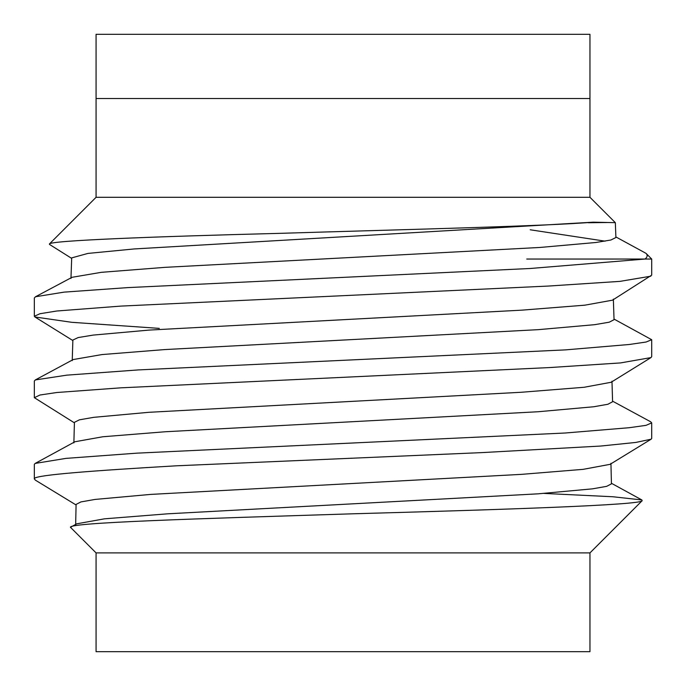 <?xml version="1.0" encoding="UTF-8"?>
<svg xmlns="http://www.w3.org/2000/svg" width="686" height="686" viewBox="0 0 686 686"><rect width="100%" height="100%" fill="white"/><g stroke="black" fill="none" stroke-linecap="round" stroke-linejoin="round"><path stroke-width="1.03" d="M49.401 243.984L96.074 197.302L589.96 197.302L615.333 222.667L593.21 222.17C547.702 226.106 406.944 229.441 279.176 233.36C150.989 236.67 50.327 240.572 49.401 243.984L49.538 244.456M588.339 222.736L607.153 222.521M526.745 259.042L645.08 259.042C647.498 257.036 647.798 255.132 645.989 253.331L615.882 236.936M605.121 241.163L530.201 229.784M645.989 253.331L651.7 259.042L651.7 275.137L612.521 300.168L584.909 305.167L522.029 310.141L149.111 330.086L93.193 335.085L78.127 337.572L72.879 340.05L72.227 360.622M589.96 197.302L589.96 98.527L96.074 98.527L589.96 98.527L589.96 34.317L96.074 34.317L96.074 197.302M589.96 552.899L589.96 651.683L96.074 651.683L96.074 552.899L589.96 552.899L642.156 500.711L641.856 499.948L612.932 496.758L543.887 493.414M96.074 552.899L70.829 527.654L71.164 526.899L76.729 523.821L104.444 518.83L167.478 513.823L538.056 493.834L592.464 488.844L606.638 486.348L611.44 483.853L610.934 463.282M70.829 527.654C61.86 522.629 201.358 518.642 353.642 513.771C506.551 509.509 641.504 505.025 642.156 500.711M159.298 328.38L71.747 322.309L34.926 316.975L34.343 316.246L39.994 313.716L56.784 311.007L120.805 306.102L548.731 286.036L619.938 281.371L650.843 276.192M615.333 222.676L615.908 237.51L610.9 240.006L595.928 242.492L539.951 247.457L165.155 267.334L101.314 272.325L72.056 277.298L35.509 296.746L64.107 292.125L127.665 287.614L530.158 268.492L645.08 259.042L651.7 259.042M35.509 296.746L34.343 297.998L34.343 316.246M76.086 504.973L35.166 480.02L34.3 478.451C37.378 474.841 92.07 470.742 175.908 465.828L482.267 452.589L600.799 446.037L635.768 442.444L651.091 439.212L651.7 438.457L651.7 422.893L646.015 425.354L629.285 427.704L565.273 433.003L137.011 453.146L65.985 458.377L35.175 463.419L34.343 464.328L34.343 478.425M34.343 479.034L34.343 478.596M34.343 397.674L39.994 395.007L56.801 392.512L120.933 387.822L549.692 367.559L620.547 362.92L650.963 357.595L651.7 356.694L651.7 339.716L646.066 342.031L629.336 344.483L565.556 349.877L138.332 369.917L66.825 375.148L35.338 379.933L34.343 381.03L34.343 397.674L74.414 422.85M650.654 421.77L651.7 422.893M614.03 319.084L651.7 339.716M75.649 525.004L76.095 504.424L80.888 501.929L95.071 499.425L150.603 494.409L521.643 474.352L583.177 469.344L610.086 464.336L651.091 439.212M73.874 442.899L74.422 422.327L79.37 419.832L93.75 417.328L148.742 412.312L521.386 392.263L584.112 387.273L611.115 382.274L650.963 357.595M70.958 278.447L71.704 257.885L87.945 253.417L134.267 248.941L593.21 222.17M35.175 463.419L74.954 441.75L102.806 436.759L165.275 431.751L538.193 411.737L593.759 406.755L607.899 404.26L612.581 401.756L611.981 381.184M35.338 379.924L73.239 359.541L101.965 354.568L164.709 349.577L538.39 329.649L594.676 324.675L609.288 322.18L614.047 319.685L613.353 299.113M34.926 316.975L72.862 340.548M49.538 244.448L71.687 258.399M611.432 483.287L641.856 499.948M612.564 401.156L650.645 421.77"/></g></svg>
